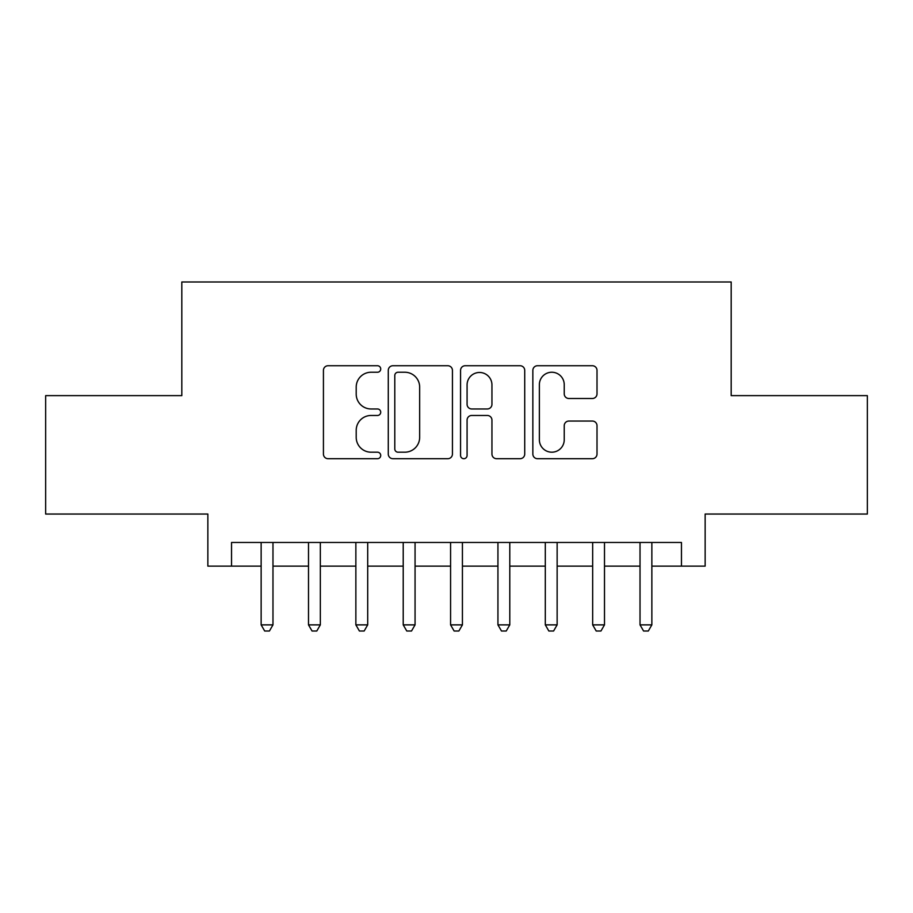 <?xml version="1.0" encoding="UTF-8"?>
<svg xmlns="http://www.w3.org/2000/svg" width="913" height="913" viewBox="0 0 913 913"><rect width="100%" height="100%" fill="white"/><g stroke="black" fill="none" stroke-linecap="round" stroke-linejoin="round"><path stroke-width="1.37" d="M380.721 368.989A3.253 3.253 0 0 0 377.468 365.736L328.075 365.736A4.645 4.645 0 0 0 323.43 370.381L323.43 454.058A4.645 4.645 0 0 0 328.075 458.703L377.468 458.703A3.253 3.253 0 0 0 380.721 455.45A3.253 3.253 0 0 0 377.468 452.197L371.077 452.197A14.87 14.87 0 0 1 356.207 437.327L356.207 430.343A14.87 14.87 0 0 1 371.077 415.472L377.468 415.472A3.253 3.253 0 0 0 380.721 412.22A3.253 3.253 0 0 0 377.468 408.967L371.077 408.967A14.87 14.87 0 0 1 356.207 394.085L356.207 387.112A14.87 14.87 0 0 1 371.077 372.242L377.468 372.242A3.253 3.253 0 0 0 380.721 368.989M592.354 398.502A4.645 4.645 0 0 0 597.011 393.857L597.011 370.381A4.645 4.645 0 0 0 592.354 365.736L537.506 365.736A4.645 4.645 0 0 0 532.85 370.381L532.85 454.058A4.645 4.645 0 0 0 537.506 458.703L592.354 458.703A4.645 4.645 0 0 0 597.011 454.058L597.011 425.698A4.645 4.645 0 0 0 592.354 421.053L568.879 421.053A4.645 4.645 0 0 0 564.234 425.698L564.234 439.758A12.44 12.44 0 0 1 551.794 452.197A12.44 12.44 0 0 1 539.366 439.758L539.366 384.67A12.44 12.44 0 0 1 551.794 372.242A12.44 12.44 0 0 1 564.234 384.67L564.234 393.857A4.645 4.645 0 0 0 568.879 398.502L592.354 398.502M231.537 566.14L231.537 542.459L681.463 542.459L681.463 566.14L705.144 566.14L705.144 514.042L867.35 514.042L867.35 395.637L731.187 395.637L731.187 281.98L181.813 281.98L181.813 395.637L45.65 395.637L45.65 514.042L207.856 514.042L207.856 566.14L261.141 566.14M452.437 370.381A4.645 4.645 0 0 0 447.781 365.736L392.932 365.736A4.645 4.645 0 0 0 388.276 370.381L388.276 454.058A4.645 4.645 0 0 0 392.932 458.703L447.781 458.703A4.645 4.645 0 0 0 452.437 454.058L452.437 370.381M465.219 365.736L520.068 365.736A4.645 4.645 0 0 1 524.724 370.381L524.724 454.058A4.645 4.645 0 0 1 520.068 458.703L496.592 458.703A4.645 4.645 0 0 1 491.947 454.058L491.947 420.117A4.645 4.645 0 0 0 487.302 415.472L471.724 415.472A4.645 4.645 0 0 0 467.079 420.117L467.079 455.45A3.253 3.253 0 0 1 463.827 458.703A3.253 3.253 0 0 1 460.563 455.45L460.563 370.381A4.645 4.645 0 0 1 465.219 365.736M272.976 566.14L308.503 566.14M320.337 566.14L355.865 566.14M367.699 566.14L403.215 566.14M415.061 566.14L450.577 566.14M462.423 566.14L497.939 566.14M509.785 566.14L545.301 566.14M557.135 566.14L592.663 566.14M604.497 566.14L640.024 566.14M651.859 566.14L681.463 566.14M398.045 372.242A3.253 3.253 0 0 0 394.793 375.494L394.793 448.945A3.253 3.253 0 0 0 398.045 452.197L404.779 452.197A14.87 14.87 0 0 0 419.66 437.327L419.66 387.112A14.87 14.87 0 0 0 404.779 372.242L398.045 372.242M491.947 384.909A12.44 12.44 0 0 0 479.508 372.47A12.44 12.44 0 0 0 467.079 384.909L467.079 404.311A4.645 4.645 0 0 0 471.724 408.967L487.302 408.967A4.645 4.645 0 0 0 491.947 404.311L491.947 384.909M272.976 542.459L272.976 624.869L261.141 624.869L261.141 542.459M272.976 624.869L269.426 631.02L264.69 631.02L261.141 624.869M320.337 542.459L320.337 624.869L308.503 624.869L308.503 542.459M320.337 624.869L316.788 631.02L312.052 631.02L308.503 624.869M367.699 542.459L367.699 624.869L355.865 624.869L355.865 542.459M367.699 624.869L364.15 631.02L359.414 631.02L355.865 624.869M415.061 542.459L415.061 624.869L403.215 624.869L403.215 542.459M415.061 624.869L411.512 631.02L406.776 631.02L403.215 624.869M462.423 542.459L462.423 624.869L450.577 624.869L450.577 542.459M462.423 624.869L458.862 631.02L454.138 631.02L450.577 624.869M509.785 542.459L509.785 624.869L497.939 624.869L497.939 542.459M509.785 624.869L506.224 631.02L501.488 631.02L497.939 624.869M557.135 542.459L557.135 624.869L545.301 624.869L545.301 542.459M557.135 624.869L553.586 631.02L548.85 631.02L545.301 624.869M604.497 542.459L604.497 624.869L592.663 624.869L592.663 542.459M604.497 624.869L600.948 631.02L596.212 631.02L592.663 624.869M651.859 542.459L651.859 624.869L640.024 624.869L640.024 542.459M651.859 624.869L648.31 631.02L643.574 631.02L640.024 624.869"/></g></svg>
